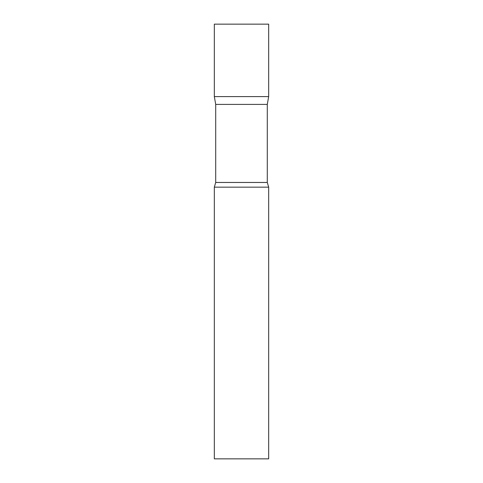 <?xml version="1.0" encoding="UTF-8"?>
<svg xmlns="http://www.w3.org/2000/svg" width="483" height="483" viewBox="0 0 483 483"><rect width="100%" height="100%" fill="white"/><g stroke="black" fill="none" stroke-linecap="round" stroke-linejoin="round"><path stroke-width="0.72" d="M215.708 104.406L214.331 96.6L268.669 96.6L268.669 24.15L214.331 24.15L214.331 96.6L268.669 96.6L267.292 104.406L215.708 104.406L215.708 182.465L214.331 187.162L214.331 458.85L268.669 458.85L268.669 187.162L214.331 187.162M267.292 104.406L267.292 182.465L215.708 182.465M267.292 182.465L268.669 187.162"/></g></svg>
